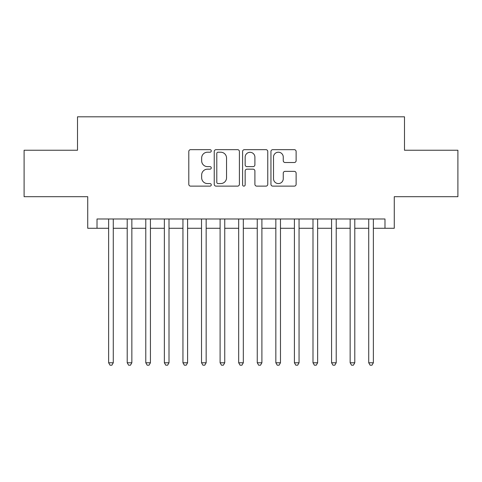 <?xml version="1.0" encoding="UTF-8"?>
<svg xmlns="http://www.w3.org/2000/svg" width="482" height="482" viewBox="0 0 482 482"><rect width="100%" height="100%" fill="white"/><g stroke="black" fill="none" stroke-linecap="round" stroke-linejoin="round"><path stroke-width="0.72" d="M211.279 150.938A1.277 1.277 0 0 0 210.001 149.661L190.625 149.661A1.826 1.826 0 0 0 188.799 151.481L188.799 184.305A1.826 1.826 0 0 0 190.625 186.13L210.001 186.13A1.277 1.277 0 0 0 211.279 184.853A1.277 1.277 0 0 0 210.001 183.576L207.489 183.576A5.838 5.838 0 0 1 201.657 177.744L201.657 175.008A5.838 5.838 0 0 1 207.489 169.17L210.001 169.17A1.277 1.277 0 0 0 211.279 167.893A1.277 1.277 0 0 0 210.001 166.621L207.489 166.621A5.838 5.838 0 0 1 201.657 160.783L201.657 158.048A5.838 5.838 0 0 1 207.489 152.21L210.001 152.21A1.277 1.277 0 0 0 211.279 150.938M294.291 162.518A1.826 1.826 0 0 0 296.117 160.693L296.117 151.481A1.826 1.826 0 0 0 294.291 149.661L272.776 149.661A1.826 1.826 0 0 0 270.95 151.481L270.95 184.305A1.826 1.826 0 0 0 272.776 186.13L294.291 186.13A1.826 1.826 0 0 0 296.117 184.305L296.117 173.183A1.826 1.826 0 0 0 294.291 171.357L285.085 171.357A1.826 1.826 0 0 0 283.259 173.183L283.259 178.702A4.88 4.88 0 0 1 278.385 183.576A4.88 4.88 0 0 1 273.505 178.702L273.505 157.09A4.88 4.88 0 0 1 278.385 152.21A4.88 4.88 0 0 1 283.259 157.09L283.259 160.693A1.826 1.826 0 0 0 285.085 162.518L294.291 162.518M97.021 228.275L97.021 218.985L384.979 218.985L384.979 228.275L394.27 228.275L394.27 196.692L457.9 196.692L457.9 150.245L404.488 150.245L404.488 116.807L77.512 116.807L77.512 150.245L24.1 150.245L24.1 196.692L87.73 196.692L87.73 228.275L108.631 228.275M239.403 151.481A1.826 1.826 0 0 0 237.578 149.661L216.063 149.661A1.826 1.826 0 0 0 214.237 151.481L214.237 184.305A1.826 1.826 0 0 0 216.063 186.13L237.578 186.13A1.826 1.826 0 0 0 239.403 184.305L239.403 151.481M244.422 149.661L265.937 149.661A1.826 1.826 0 0 1 267.763 151.481L267.763 184.305A1.826 1.826 0 0 1 265.937 186.13L256.731 186.13A1.826 1.826 0 0 1 254.906 184.305L254.906 170.996A1.826 1.826 0 0 0 253.08 169.17L246.971 169.17A1.826 1.826 0 0 0 245.151 170.996L245.151 184.853A1.277 1.277 0 0 1 243.874 186.13A1.277 1.277 0 0 1 242.597 184.853L242.597 151.481A1.826 1.826 0 0 1 244.422 149.661M113.276 228.275L127.206 228.275M131.851 228.275L145.787 228.275M150.432 228.275L164.368 228.275M169.007 228.275L182.943 228.275M187.588 228.275L201.524 228.275M206.163 228.275L220.099 228.275M224.745 228.275L238.68 228.275M243.32 228.275L257.255 228.275M261.901 228.275L275.837 228.275M280.476 228.275L294.412 228.275M299.057 228.275L312.993 228.275M317.632 228.275L331.568 228.275M336.213 228.275L350.149 228.275M354.794 228.275L368.724 228.275M373.369 228.275L384.979 228.275M218.069 152.21A1.277 1.277 0 0 0 216.792 153.487L216.792 182.298A1.277 1.277 0 0 0 218.069 183.576L220.714 183.576A5.838 5.838 0 0 0 226.546 177.744L226.546 158.048A5.838 5.838 0 0 0 220.714 152.21L218.069 152.21M254.906 157.18A4.88 4.88 0 0 0 250.025 152.306A4.88 4.88 0 0 0 245.151 157.18L245.151 164.796A1.826 1.826 0 0 0 246.971 166.621L253.08 166.621A1.826 1.826 0 0 0 254.906 164.796L254.906 157.18M113.276 218.985L113.276 362.777L108.631 362.777L108.631 218.985M113.276 362.777L111.884 365.193L110.023 365.193L108.631 362.777M131.851 218.985L131.851 362.777L127.206 362.777L127.206 218.985M131.851 362.777L130.459 365.193L128.604 365.193L127.206 362.777M150.432 218.985L150.432 362.777L145.787 362.777L145.787 218.985M150.432 362.777L149.04 365.193L147.179 365.193L145.787 362.777M169.007 218.985L169.007 362.777L164.368 362.777L164.368 218.985M169.007 362.777L167.615 365.193L165.76 365.193L164.368 362.777M187.588 218.985L187.588 362.777L182.943 362.777L182.943 218.985M187.588 362.777L186.197 365.193L184.335 365.193L182.943 362.777M206.163 218.985L206.163 362.777L201.524 362.777L201.524 218.985M206.163 362.777L204.772 365.193L202.916 365.193L201.524 362.777M224.745 218.985L224.745 362.777L220.099 362.777L220.099 218.985M224.745 362.777L223.353 365.193L221.491 365.193L220.099 362.777M243.32 218.985L243.32 362.777L238.68 362.777L238.68 218.985M243.32 362.777L241.928 365.193L240.072 365.193L238.68 362.777M261.901 218.985L261.901 362.777L257.255 362.777L257.255 218.985M261.901 362.777L260.509 365.193L258.647 365.193L257.255 362.777M280.476 218.985L280.476 362.777L275.837 362.777L275.837 218.985M280.476 362.777L279.084 365.193L277.228 365.193L275.837 362.777M299.057 218.985L299.057 362.777L294.412 362.777L294.412 218.985M299.057 362.777L297.665 365.193L295.803 365.193L294.412 362.777M317.632 218.985L317.632 362.777L312.993 362.777L312.993 218.985M317.632 362.777L316.24 365.193L314.385 365.193L312.993 362.777M336.213 218.985L336.213 362.777L331.568 362.777L331.568 218.985M336.213 362.777L334.821 365.193L332.96 365.193L331.568 362.777M354.794 218.985L354.794 362.777L350.149 362.777L350.149 218.985M354.794 362.777L353.396 365.193L351.541 365.193L350.149 362.777M373.369 218.985L373.369 362.777L368.724 362.777L368.724 218.985M373.369 362.777L371.977 365.193L370.116 365.193L368.724 362.777"/></g></svg>
